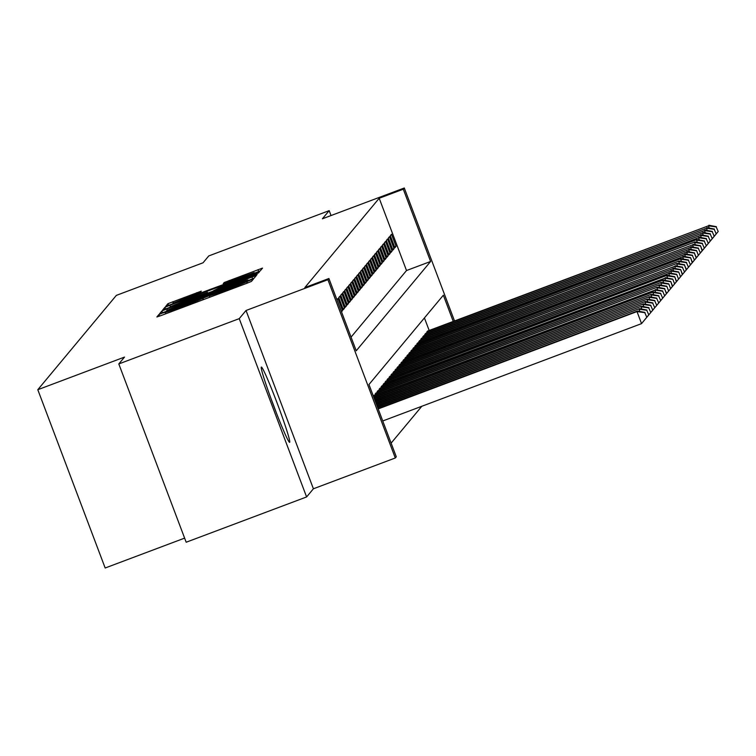 <?xml version="1.0" encoding="UTF-8"?>
<svg xmlns="http://www.w3.org/2000/svg" width="756" height="756" viewBox="0 0 756 756"><rect width="100%" height="100%" fill="white"/><g stroke="black" fill="none" stroke-linecap="round" stroke-linejoin="round"><path stroke-width="1.13" d="M162.398 313.079L158.949 314.487L156.879 316.972L161.415 315.422L246.522 283.415L251.446 281.402L253.515 278.917L246.626 281.733A16.188 0.482 -20.7 0 1 230.873 288.168L223.785 290.833A16.188 0.482 -20.7 0 1 209.261 295.813A16.188 0.482 -20.7 0 1 209.27 295.776L202.655 298.27A16.188 0.482 -20.7 0 1 186.902 304.706L179.805 307.371A16.188 0.482 -20.7 0 1 165.29 312.351A16.188 0.482 -20.7 0 1 165.299 312.313L162.398 313.079M261.292 367.114A40.2 2.107 69.4 0 0 273.738 406A40.2 2.107 69.4 0 0 289.652 442.326A40.2 2.107 69.4 0 0 289.699 442.288A40.2 2.107 69.4 0 0 277.254 403.402A40.2 2.107 69.4 0 0 261.349 367.076A40.2 2.107 69.4 0 0 261.292 367.114M201.285 291.145L167.945 303.676L165.649 306.445L255.292 272.878L260.215 270.875L262.521 268.106L224.211 282.517L223.228 283.708L254.205 272.614L241.032 278.019L172.859 303.25L200.302 292.317L201.285 291.145M351.058 337.119L406.511 270.535L379.2 198.252L403.288 189.189L404.28 187.998L454.507 320.922M118.805 363.938L239.236 318.645L306.605 496.947L186.174 542.232L118.805 363.938L124.504 357.097L37.8 389.709L116.339 295.388L203.052 262.786L208.75 255.934L329.181 210.641L322.387 218.796L404.28 187.998M306.605 496.947L313.4 488.782L246.031 310.489L239.236 318.645M246.031 310.489L327.915 279.692L328.907 278.501L356.227 350.784L430.599 261.472L403.288 189.189M379.2 198.252L304.829 287.563L328.907 278.501M166.821 308.939L161.897 310.952L159.592 313.702L164.128 312.162L249.244 280.155L254.167 278.142L256.464 275.373L166.821 308.939L167.322 310.272M162.625 310.073L164.921 307.314L169.845 305.301L254.952 273.294L259.488 271.735L258.505 272.925L219.06 287.923L213.485 290.729L257.135 274.57L162.616 310.083M331.034 215.545L329.181 210.641M341.504 311.822L342.515 310.612L337.96 298.563L336.949 299.773M339.945 296.182L338.754 297.609L343.3 309.658L344.49 308.231L339.945 296.182M341.929 293.8L340.739 295.227L345.284 307.276L346.475 305.849L341.929 293.8M343.904 291.419L342.723 292.846L347.269 304.895L348.459 303.468L343.904 291.419M345.889 289.038L344.698 290.465L349.253 302.513L350.444 301.086L345.889 289.038M347.873 286.656L346.683 288.083L351.238 300.132L352.428 298.705L347.873 286.656M349.858 284.275L348.667 285.702L353.222 297.751L354.413 296.324L349.858 284.275M351.842 281.894L350.652 283.32L355.207 295.369L356.397 293.933L351.842 281.894M353.827 279.512L352.636 280.939L357.191 292.988L358.382 291.551L353.827 279.512M355.811 277.131L354.621 278.558L359.176 290.606L360.357 289.17L355.811 277.131M357.796 274.749L356.605 276.176L361.151 288.225L362.341 286.789L357.796 274.749M359.78 272.368L358.59 273.795L363.135 285.844L364.326 284.407L359.78 272.368M361.755 269.986L360.565 271.413L365.12 283.462L366.31 282.026L361.755 269.986M363.74 267.605L362.549 269.032L367.104 281.081L368.295 279.644L363.74 267.605M365.724 265.224L364.534 266.651L369.089 278.699L370.279 277.263L365.724 265.224M367.709 262.833L366.518 264.269L371.073 276.318L372.264 274.882L367.709 262.833M369.693 260.451L368.503 261.888L373.058 273.927L374.248 272.5L369.693 260.451M371.678 258.07L370.487 259.506L375.042 271.546L376.233 270.119L371.678 258.07M373.662 255.689L372.472 257.125L377.017 269.164L378.208 267.737L373.662 255.689M375.647 253.307L374.456 254.744L379.002 266.783L380.192 265.356L375.647 253.307M377.622 250.926L376.441 252.362L380.986 264.402L382.177 262.975L377.622 250.926M379.606 248.544L378.416 249.981L382.971 262.02L384.161 260.593L379.606 248.544M381.591 246.163L380.4 247.599L384.955 259.639L386.146 258.212L381.591 246.163M383.575 243.782L382.385 245.218L386.94 257.257L388.13 255.83L383.575 243.782M385.56 241.4L384.369 242.837L388.924 254.876L390.115 253.449L385.56 241.4M387.545 239.019L386.354 240.446L390.909 252.495L392.099 251.068L387.545 239.019M389.529 236.637L388.338 238.064L392.893 250.113L394.074 248.686L389.529 236.637M394.868 247.732L396.059 246.305L391.513 234.256L390.323 235.683L394.868 247.732M391.117 443.129L421.82 406.265M429.162 330.457L424.428 317.926M374.475 395.19L373.37 396.153M375.477 394.812L375.165 393.98L376.45 392.808M377.461 392.43L377.149 391.599L378.435 390.427M379.446 390.049L379.134 389.217L380.419 388.045M381.43 387.667L381.118 386.836L382.404 385.664M383.415 385.286L383.103 384.454L384.388 383.283M385.399 382.905L385.087 382.073L386.373 380.901M387.384 380.514L387.072 379.692L388.357 378.52M389.368 378.132L389.056 377.31L390.342 376.138M391.343 375.751L391.032 374.929L392.317 373.757M393.328 373.37L393.016 372.547L394.301 371.376M395.312 370.988L395.001 370.166L396.286 368.994M397.297 368.607L396.985 367.785L398.27 366.613M399.281 366.225L398.97 365.403L400.255 364.231M401.266 363.844L400.954 363.022L402.239 361.85M403.25 361.462L402.939 360.64L404.224 359.459M405.235 359.081L404.923 358.259L406.208 357.078M407.21 356.7L406.908 355.878L408.193 354.696M409.194 354.318L408.883 353.496L410.168 352.315M411.179 351.937L410.867 351.115L412.152 349.933M413.163 349.555L412.852 348.733L414.137 347.552M415.148 347.174L414.836 346.352L416.121 345.171M417.132 344.793L416.821 343.971L418.106 342.789M419.117 342.411L418.805 341.589L420.09 340.408M421.101 340.03L420.79 339.208L422.075 338.026M423.086 337.649L422.774 336.826L424.059 335.645M425.061 335.267L424.749 334.445L426.034 333.264M427.045 332.886L426.734 332.064L428.019 330.882M37.8 389.709L105.169 568.002L184.625 538.121M453.241 321.394L443.347 295.209L368.966 384.511L396.286 456.794L395.293 457.985L327.915 279.692M313.4 488.782L395.293 457.985M406.511 270.535L430.599 261.472M342.515 310.612L341.221 311.094M344.49 308.231L342.978 308.798M346.475 305.849L344.963 306.416M348.459 303.468L346.947 304.035M350.444 301.086L348.932 301.653M352.428 298.705L350.916 299.272M354.413 296.324L352.901 296.891M356.397 293.933L354.876 294.509M358.382 291.551L356.86 292.128M360.357 289.17L358.845 289.746M362.341 286.789L360.829 287.365M364.326 284.407L362.814 284.984M366.31 282.026L364.798 282.602M368.295 279.644L366.783 280.221M370.279 277.263L368.767 277.839M372.264 274.882L370.742 275.458M374.248 272.5L372.727 273.077M376.233 270.119L374.711 270.695M378.208 267.737L376.696 268.314M380.192 265.356L378.68 265.932M382.177 262.975L380.665 263.542M384.161 260.593L382.649 261.16M386.146 258.212L384.634 258.779M388.13 255.83L386.618 256.397M390.115 253.449L388.593 254.016M392.099 251.068L390.578 251.635M394.074 248.686L392.562 249.253M396.059 246.305L394.547 246.872M166.433 310.962L248.044 280.032A16.188 0.482 -20.7 0 0 248.053 280.003A16.188 0.482 -20.7 0 0 233.528 284.974L182.47 304.186A16.188 0.482 -20.7 0 0 166.717 310.621L166.424 310.971M183.245 301.389L170.072 306.804L182.205 302.646L201.946 295.218L207.522 292.411L183.245 301.389M646.796 317.246L644.783 312.663L646.796 317.246L641.551 323.625L637.006 311.585L637.497 310.99L378.057 408.561M382.744 420.969L641.551 323.625L646.597 317.482M378.189 408.92L637.006 311.585L644.783 312.663M637.497 310.99L644.981 312.426M276.224 412.493A39.936 2.088 69.4 0 0 270.913 398.365M648.78 314.865L646.758 310.281L648.78 314.865L643.526 321.224M643.507 321.262L648.582 315.101M377.65 407.484L639.481 308.609L377.518 407.125M639.831 311.434L638.99 309.204L646.758 310.281M639.481 308.609L646.956 310.045M650.765 312.483L648.742 307.9L650.765 312.483L645.492 318.881M377.112 406.057L641.466 306.227L376.97 405.698M641.816 309.053L640.965 306.823L648.742 307.9M641.466 306.227L648.941 307.664M650.566 312.719L645.52 318.862M652.749 310.102L650.727 305.519L652.749 310.102L647.467 316.499M376.564 404.621L643.45 303.846L376.431 404.262M643.8 306.671L642.95 304.441L650.727 305.519M643.45 303.846L650.925 305.282M652.551 310.338L647.505 316.48M654.734 307.72L652.712 303.137L654.734 307.72L649.48 314.08M649.451 314.118L654.535 307.957M376.025 403.194L645.435 301.455L375.893 402.835M645.785 304.29L644.934 302.05L652.712 303.137M645.435 301.455L652.91 302.901M656.718 305.339L654.696 300.756L656.718 305.339L651.436 311.737M375.486 401.757L647.419 299.074L375.345 401.398M647.76 301.909L646.919 299.669L654.696 300.756M647.419 299.074L654.894 300.519M656.52 305.575L651.474 311.718M658.703 302.948L656.68 298.374L658.703 302.948L653.449 309.317M653.42 309.355L658.504 303.194M374.948 400.33L649.395 296.692L374.806 399.971M649.744 299.527L648.903 297.288L656.68 298.374M649.395 296.692L656.879 298.138M660.678 300.567L658.665 295.993L660.678 300.567L655.405 306.974M374.4 398.894L651.379 294.311L374.267 398.535M651.729 297.146L650.888 294.906L658.665 295.993M651.379 294.311L658.863 295.757M660.479 300.812L655.443 306.955M662.662 298.185L660.649 293.611L662.662 298.185L657.389 304.592M373.861 397.458L653.364 291.929L373.729 397.108M653.713 294.764L652.872 292.525L660.649 293.611M653.364 291.929L660.848 293.375M662.464 298.431L657.418 304.573M664.647 295.804L662.634 291.23L664.647 295.804L659.402 302.173M659.374 302.211L664.448 296.05M373.53 395.946L654.857 290.143L374.031 395.35M655.698 292.383L654.857 290.143L662.634 291.23M655.348 289.548L662.832 290.994M666.631 293.422L661.377 299.792L666.631 293.422L664.609 288.849L666.433 293.668M375.515 393.564L657.333 287.167L376.015 392.969M657.682 290.002L656.832 287.762L664.609 288.849M657.333 287.167L664.808 288.603M668.616 291.041L666.792 286.222L668.616 291.041L663.362 297.41M663.343 297.439L668.417 291.287M377.499 391.183L659.317 284.785L378 390.587M659.667 287.62L658.816 285.381L666.594 286.467M659.317 284.785L666.792 286.222M670.6 288.66L668.777 283.84L670.6 288.66L665.346 295.029M665.318 295.057L670.402 288.905M379.484 388.801L661.302 282.404L379.975 388.206M661.651 285.239L660.801 282.999L668.578 284.086M661.302 282.404L668.777 283.84M672.585 286.278L667.331 292.648L672.585 286.278L670.761 281.459L672.386 286.524M381.468 386.42L663.286 280.022L381.96 385.825M663.626 282.857L662.785 280.618L670.563 281.704M663.286 280.022L670.761 281.459M674.569 283.897L672.745 279.077L674.569 283.897L669.315 290.266M669.287 290.295L674.371 284.143M383.453 384.039L664.77 278.236L383.944 383.443M665.611 280.476L664.77 278.236L672.547 279.323M665.261 277.641L672.745 279.077M676.544 281.515L671.3 287.885L676.544 281.515L674.73 276.696L676.346 281.752M385.437 381.657L667.246 275.26L385.929 381.062M667.595 278.095L666.754 275.855L674.532 276.942M667.246 275.26L674.73 276.696M678.529 279.134L676.714 274.315L678.529 279.134L673.284 285.503M387.412 379.276L668.739 273.474L387.913 378.68M669.58 275.713L668.739 273.474L676.516 274.56M669.23 272.878L676.714 274.315M678.33 279.37L673.284 285.522M680.513 276.753L678.699 271.933L680.513 276.753L675.24 283.15M389.397 376.894L670.723 271.092L389.898 376.299M671.564 273.332L670.723 271.092L678.501 272.179M671.215 270.497L678.699 271.933M680.315 276.989L675.269 283.141M682.498 274.371L677.244 280.741L682.498 274.371L680.674 269.552L682.299 274.608M391.381 374.513L672.708 268.711L391.882 373.918M673.549 270.95L672.708 268.711L680.476 269.798M673.199 268.115L680.674 269.552M684.482 271.99L682.46 267.407L684.482 271.99L679.228 278.359M393.366 372.132L674.683 266.329L393.867 371.536M675.533 268.569L674.683 266.329L682.46 267.407M675.184 265.734L682.659 267.17M684.284 272.226L679.238 278.378M686.467 269.608L681.213 275.978L686.467 269.608L684.445 265.025L686.268 269.845M395.35 369.75L677.168 263.353L395.842 369.155M677.518 266.188L676.667 263.948L684.445 265.025M677.168 263.353L684.643 264.789M688.451 267.227L686.429 262.644L688.451 267.227L683.197 273.596M397.335 367.369L679.153 260.971L397.826 366.773M679.502 263.806L678.652 261.567L686.429 262.644M679.153 260.971L686.628 262.408M688.253 267.463L683.207 273.615M690.436 264.846L688.414 260.262L690.436 264.846L685.153 271.243M399.319 364.987L681.137 258.59L399.811 364.392M681.477 261.425L680.636 259.185L688.414 260.262M681.137 258.59L688.612 260.026M690.237 265.082L685.191 271.234M692.42 262.464L687.166 268.834L692.42 262.464L690.597 257.645L692.222 262.701M401.304 362.606L682.621 256.804L401.795 362.011M683.462 259.043L682.621 256.804L690.398 257.881M683.112 256.208L690.597 257.645M694.395 260.083L692.383 255.5L694.395 260.083L689.151 266.452M403.288 360.225L684.605 254.422L403.78 359.629M685.446 256.662L684.605 254.422L692.383 255.5M685.097 253.827L692.581 255.263M694.197 260.319L689.16 266.471M696.38 257.701L691.135 264.09L696.38 257.701L694.367 253.118L696.182 257.938M405.263 357.843L686.59 252.041L405.764 357.248M687.431 254.271L686.59 252.041L694.367 253.118M687.081 251.446L694.566 252.882M698.364 255.32L696.541 250.501L698.364 255.32L693.12 261.689M407.248 355.462L688.574 249.66L407.749 354.866M689.415 251.89L688.574 249.66L696.352 250.737M689.066 249.064L696.541 250.501M698.166 255.556L693.12 261.708M700.349 252.939L698.327 248.355L700.349 252.939L695.076 259.336M409.232 353.08L690.549 247.278L409.733 352.485M691.4 249.508L690.549 247.278L698.327 248.355M691.05 246.683L698.525 248.119M700.15 253.175L695.104 259.327M702.333 250.557L697.079 256.927L702.333 250.557L700.51 245.738L702.135 250.794M411.217 350.699L692.534 244.897L411.718 350.104M693.384 247.127L692.534 244.897L700.311 245.974M693.035 244.301L700.51 245.738M704.318 248.176L702.296 243.593L704.318 248.176L699.064 254.545M699.035 254.574L704.12 248.412M413.201 348.318L695.019 241.92L413.693 347.722M695.369 244.746L694.518 242.515L702.296 243.593M695.019 241.92L702.494 243.356M706.302 245.794L704.28 241.211L706.302 245.794L701.02 252.192M415.186 345.936L697.004 239.539L415.677 345.341M697.344 242.364L696.503 240.134L704.28 241.211M697.004 239.539L704.479 240.975M706.104 246.031L701.058 252.183M708.287 243.413L706.265 238.83L708.287 243.413L703.033 249.782M703.004 249.811L708.088 243.649M417.17 343.555L698.487 237.753L417.662 342.959M699.328 239.983L698.487 237.753L706.265 238.83M698.979 237.157L706.463 238.594M710.262 241.032L708.249 236.448L710.262 241.032L704.989 247.429M419.155 341.173L700.472 235.371L419.646 340.578M701.313 237.601L700.472 235.371L708.249 236.448M700.963 234.776L708.448 236.212M710.064 241.268L705.027 247.42M712.246 238.65L710.234 234.067L712.246 238.65L706.973 245.048M421.13 338.792L702.456 232.99L421.631 338.197M703.297 235.22L702.456 232.99L710.234 234.067M702.948 232.394L710.432 233.831M712.048 238.887L707.002 245.038M714.231 236.269L712.218 231.686L714.231 236.269L708.986 242.638M708.958 242.667L714.033 236.505M423.114 336.411L704.441 230.608L423.615 335.815M705.282 232.839L704.441 230.608L712.218 231.686M704.932 230.013L712.417 231.449M716.215 233.887L714.193 229.304L716.215 233.887L710.942 240.285M425.099 334.029L706.425 228.227L425.6 333.434M707.266 230.457L706.425 228.227L714.193 229.304M706.917 227.632L714.392 229.068M716.017 234.124L710.971 240.276M718.2 231.506L716.178 226.923L718.2 231.506L712.946 237.875M712.927 237.904L718.002 231.742M427.083 331.648L708.4 225.846L427.584 331.052M709.251 228.076L708.4 225.846L716.178 226.923M708.901 225.25L716.376 226.687M159.563 316.102L158.949 314.487M247.514 283.037L246.9 281.412M203.544 299.584L202.92 297.949M165.847 313.759L165.318 312.36M180.183 308.363L179.805 307.371M187.28 305.698L186.902 304.706M203.203 299.707L202.655 298.27M209.818 297.221L209.289 295.823L209.799 297.231M224.154 291.825L223.785 290.833M231.251 289.161L230.873 288.168M247.174 283.169L246.626 281.733M252.646 278.822L251.928 276.923M162.568 312.738L161.897 310.952M165.602 309.1L164.921 307.314M170.336 306.605L169.845 305.301M255.32 274.277L254.952 273.294M207.824 293.233L207.522 292.421L207.834 293.233M224.523 283.33L224.211 282.517M229.512 281.497L229.134 280.504M258.703 271.555L257.985 269.656M168.626 305.471L167.945 303.676M173.351 302.948L172.869 301.663M197.118 293.668L196.749 292.685M165.829 313.768L165.29 312.351M170.28 307.352L170.072 306.804M173.067 303.808L172.859 303.25M254.432 273.209L254.205 272.614"/></g></svg>
